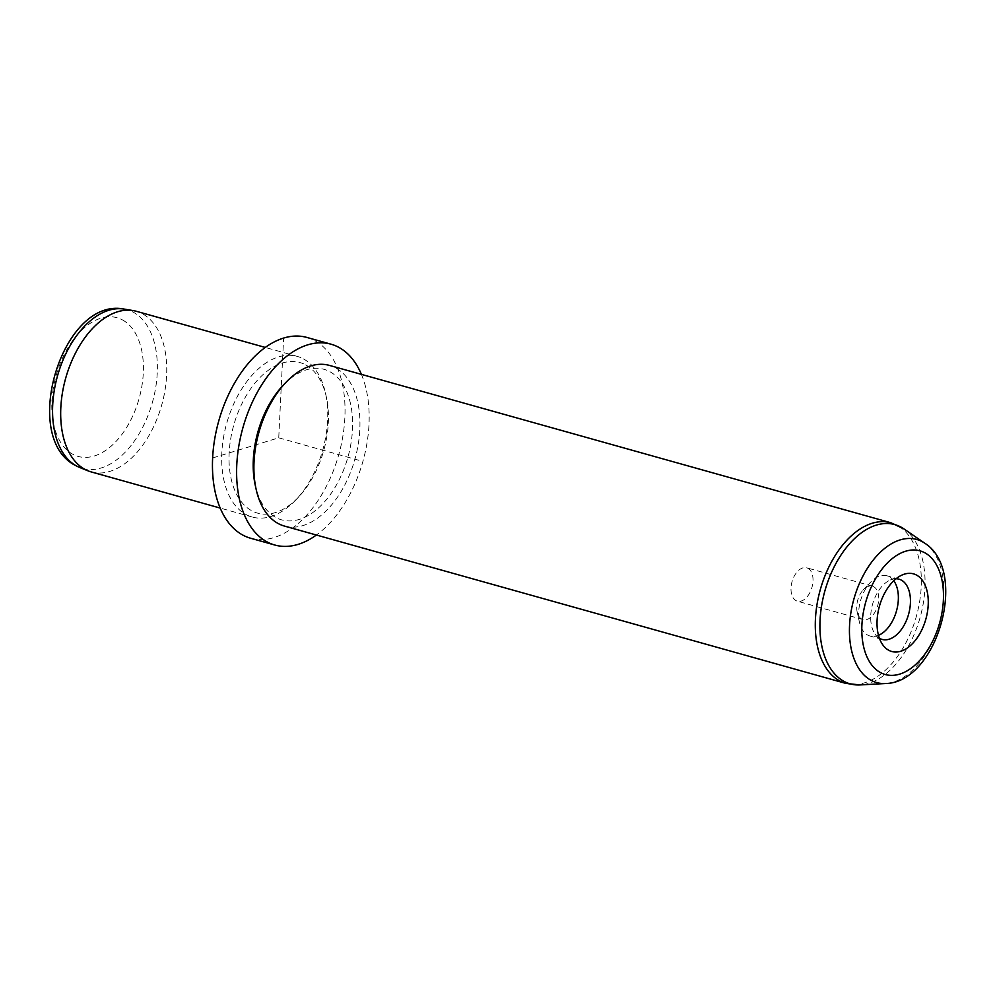 <?xml version="1.0" encoding="UTF-8"?>
<svg xmlns="http://www.w3.org/2000/svg" width="994" height="994" viewBox="0 0 994 994"><rect width="100%" height="100%" fill="white"/><g stroke="black" fill="none" stroke-linecap="round" stroke-linejoin="round"><path stroke-width="0.75" stroke-dasharray="4.97 3.73" d="M807.985 568.332A17.333 10.35 -74.3 0 1 811.651 588.398A17.333 10.35 -74.3 0 1 797.337 601.171A17.333 10.35 -74.3 0 1 796.032 600.637A17.333 10.35 -74.3 0 1 792.38 580.571A17.333 10.35 -74.3 0 1 806.693 567.798A17.333 10.35 -74.3 0 1 807.985 568.332M857.163 611.931A17.333 10.35 105.7 0 1 863.401 589.691A17.333 10.35 105.7 0 1 872.397 586.212A17.333 10.35 105.7 0 1 873.701 586.733A17.333 10.35 -74.3 0 1 877.354 606.812A17.333 10.35 -74.3 0 1 863.04 619.585A17.333 10.35 -74.3 0 1 861.736 619.051A17.333 10.35 105.7 0 1 857.163 611.931L859.45 622.232A31.286 18.7 105.7 0 0 867.7 635.079A31.286 18.7 105.7 0 0 870.048 636.036A31.286 18.7 105.7 0 0 878.497 635.328M91.2 471.914A83.421 49.849 105.7 0 0 160.084 410.435A83.421 49.849 105.7 0 0 142.49 313.806A83.421 49.849 105.7 0 0 136.228 311.259M303.493 358.933A83.421 49.849 -74.3 0 1 325.51 393.189A83.421 49.849 -74.3 0 1 295.491 500.28A83.421 49.849 -74.3 0 1 252.215 517.029A83.421 49.849 -74.3 0 1 245.94 514.482A83.421 49.849 -74.3 0 1 228.347 417.865A83.421 49.849 -74.3 0 1 297.231 356.386A83.421 49.849 -74.3 0 1 303.493 358.933M305.73 364.922A78.203 46.743 -74.3 0 1 326.355 397.041A78.203 46.743 -74.3 0 1 298.225 497.435A78.203 46.743 -74.3 0 1 251.768 510.754A78.203 46.743 -74.3 0 1 236.994 415.194A78.203 46.743 -74.3 0 1 305.73 364.922M306.885 337.438A104.271 62.311 -74.3 0 1 314.713 340.619A104.271 62.311 -74.3 0 1 336.717 461.402A104.271 62.311 -74.3 0 1 250.612 538.239M361.406 374.365A104.271 62.311 -74.3 0 1 316.39 535.02M283.427 385.001A78.203 46.743 -74.3 0 1 329.871 371.694A78.203 46.743 -74.3 0 1 344.645 467.255A78.203 46.743 -74.3 0 1 275.922 517.526A78.203 46.743 -74.3 0 1 255.284 485.407M284.408 526.062A83.421 49.849 105.7 0 0 353.292 464.583A83.421 49.849 105.7 0 0 335.699 367.954A83.421 49.849 105.7 0 0 329.436 365.407M893.78 580.782A31.286 18.7 105.7 0 0 889.282 576.744A31.286 18.7 105.7 0 0 886.934 575.787A31.286 18.7 105.7 0 0 870.707 582.074A31.286 18.7 105.7 0 0 859.45 622.232M879.404 638.26A31.286 18.7 -74.3 0 1 875.205 634.321A31.286 18.7 -74.3 0 1 872.57 604.253A31.286 18.7 -74.3 0 1 890.438 579.937A31.286 18.7 -74.3 0 1 896.079 578.756M212.654 457.948L278.742 437.832L283.625 338.035M278.742 437.832L359.244 460.396M122.461 319.906A72.04 43.053 -74.3 0 1 136.066 407.938A72.04 43.053 -74.3 0 1 72.761 454.246A72.04 43.053 -74.3 0 1 59.155 366.214A72.04 43.053 -74.3 0 1 122.461 319.906M124.064 309.072A82.427 49.265 -74.3 0 1 133.395 312.278A82.427 49.265 -74.3 0 1 149.932 410.311A82.427 49.265 -74.3 0 1 79.669 467.466M924.867 543.283A74.314 44.407 -74.3 0 1 939.442 622.989A74.314 44.407 -74.3 0 1 885.567 683.524M890.835 522.745A83.421 49.849 -74.3 0 1 897.097 525.292A83.421 49.849 -74.3 0 1 914.691 621.909A83.421 49.849 -74.3 0 1 845.807 683.387M903.869 528.858A82.713 49.427 -74.3 0 1 920.084 617.572A82.713 49.427 -74.3 0 1 860.121 684.928M863.04 619.585L797.337 601.171M252.215 517.029L220.233 508.071M297.231 356.386L265.249 347.428M326.355 397.041L325.51 393.189M298.225 497.435L295.491 500.28M863.401 589.691L870.707 582.074M872.397 586.212L806.693 567.798M899.011 579.179L886.934 575.787M882.125 639.415L870.048 636.036M875.205 634.321L882.846 644.92M890.438 579.937L902.477 574.843"/><path stroke-width="1.49" d="M265.249 347.428L136.228 311.259A83.421 49.849 105.7 0 0 133.047 310.563A83.421 49.849 105.7 0 0 66.523 375.334A83.421 49.849 105.7 0 0 84.937 469.367A83.421 49.849 105.7 0 0 88.118 470.87A83.421 49.849 105.7 0 0 91.2 471.914L220.233 508.071M316.39 535.02A104.271 62.311 -74.3 0 1 274.754 545.01L250.612 538.239A104.271 62.311 -74.3 0 1 242.772 535.058A104.271 62.311 -74.3 0 1 220.78 414.274A104.271 62.311 -74.3 0 1 306.885 337.438L331.039 344.197A104.271 62.311 -74.3 0 1 338.867 347.378A104.271 62.311 -74.3 0 1 361.406 374.365M274.754 545.01A104.271 62.311 -74.3 0 1 266.926 541.829A104.271 62.311 -74.3 0 1 244.934 421.046A104.271 62.311 -74.3 0 1 331.039 344.197M256.129 489.259L255.284 485.407A78.203 46.743 -74.3 0 1 283.427 385.001L286.148 382.156A83.421 49.849 105.7 0 0 256.129 489.259A83.421 49.849 105.7 0 0 278.146 523.515A83.421 49.849 105.7 0 0 284.408 526.062L845.807 683.387A83.421 49.849 -74.3 0 1 839.545 680.84A83.421 49.849 -74.3 0 1 821.951 584.211A83.421 49.849 -74.3 0 1 890.835 522.745L329.436 365.407A83.421 49.849 105.7 0 0 286.148 382.156M878.497 635.328A31.286 18.7 105.7 0 0 896.489 610.962A31.286 18.7 105.7 0 0 893.78 580.782M916.555 575.091A40.307 24.092 -74.3 0 1 924.159 624.356A40.307 24.092 -74.3 0 1 888.735 650.275A40.307 24.092 -74.3 0 1 882.846 644.92A40.307 24.092 -74.3 0 1 879.441 606.178A40.307 24.092 -74.3 0 1 902.477 574.843A40.307 24.092 -74.3 0 1 916.555 575.091M896.079 578.756A31.286 18.7 -74.3 0 1 899.011 579.179A31.286 18.7 -74.3 0 1 901.359 580.136A31.286 18.7 -74.3 0 1 907.957 616.367A31.286 18.7 -74.3 0 1 882.125 639.415A31.286 18.7 -74.3 0 1 879.777 638.471A31.286 18.7 -74.3 0 1 879.404 638.26M124.064 309.072C62.2 296.622 19.669 438.006 75.842 465.664L79.669 467.466A82.427 49.265 -74.3 0 1 76.526 465.987A82.427 49.265 -74.3 0 1 58.335 373.073A82.427 49.265 -74.3 0 1 124.064 309.072L133.047 310.563M880.485 672.578A64.237 38.393 -74.3 0 1 868.346 594.077A64.237 38.393 -74.3 0 1 924.805 552.788A64.237 38.393 -74.3 0 1 936.932 631.289A64.237 38.393 -74.3 0 1 880.485 672.578M871.042 680.294A74.314 44.407 -74.3 0 1 857.002 589.492A74.314 44.407 -74.3 0 1 922.308 541.718A74.314 44.407 -74.3 0 1 924.867 543.283C968.777 571.003 937.479 682.654 885.567 683.524A74.314 44.407 -74.3 0 1 871.042 680.294M885.567 683.524L860.121 684.928A82.713 49.427 -74.3 0 1 843.956 681.35A82.713 49.427 -74.3 0 1 828.337 580.285A82.713 49.427 -74.3 0 1 901.024 527.118A82.713 49.427 -74.3 0 1 903.869 528.858L924.867 543.283M79.669 467.466L88.118 470.87M890.835 522.745L903.869 528.858M860.121 684.928L845.807 683.387"/></g></svg>
